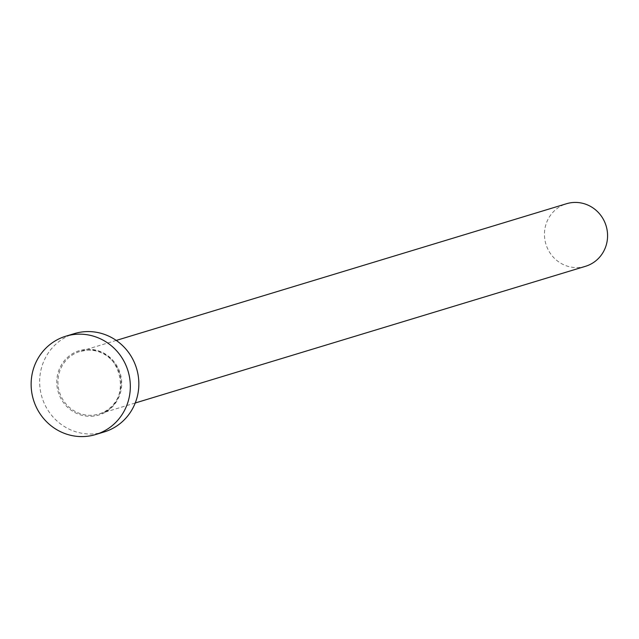 <?xml version="1.0" encoding="UTF-8"?>
<svg xmlns="http://www.w3.org/2000/svg" width="639" height="639" viewBox="0 0 639 639"><rect width="100%" height="100%" fill="white"/><g stroke="black" fill="none" stroke-linecap="round" stroke-linejoin="round"><path stroke-width="0.48" stroke-dasharray="3.19 2.4" d="M585.508 266.303A32.693 31.463 73.1 0 1 577.888 267.581A32.693 31.463 73.1 0 1 544.971 240.248A32.693 31.463 73.1 0 1 566.513 203.729M104.173 431.948A51.376 49.435 73.1 0 1 92.2 433.969A51.376 49.435 73.1 0 1 40.465 391.004A51.376 49.435 73.1 0 1 74.324 333.622M91.177 416.285A33.627 32.357 -106.9 0 0 121.658 381.507A33.627 32.357 -106.9 0 0 87.319 349.285A33.627 32.357 -106.9 0 0 56.839 384.063A33.627 32.357 -106.9 0 0 91.177 416.285M87.615 350.148A32.693 31.463 73.1 0 1 120.531 377.481A32.693 31.463 73.1 0 1 98.989 414A32.693 31.463 73.1 0 1 91.369 415.286A32.693 31.463 73.1 0 1 58.453 387.945A32.693 31.463 73.1 0 1 79.995 351.426A32.693 31.463 73.1 0 1 87.615 350.148M116.242 340.427L79.995 351.426L87.599 350.148C123.319 346.634 133.831 405.637 98.989 414L135.236 402.993"/><path stroke-width="0.96" d="M116.242 340.427L566.513 203.729A32.693 31.463 73.1 0 1 574.134 202.443A32.693 31.463 73.1 0 1 607.05 229.784A32.693 31.463 73.1 0 1 585.508 266.303L135.236 402.993M65.801 336.21L74.324 333.622A51.376 49.435 73.1 0 1 86.297 331.609A51.376 49.435 73.1 0 1 138.024 374.566A51.376 49.435 73.1 0 1 104.173 431.948L95.65 434.536A51.376 49.435 73.1 0 1 83.677 436.557A51.376 49.435 73.1 0 1 31.95 393.592A51.376 49.435 73.1 0 1 65.801 336.21A51.376 49.435 73.1 0 1 77.774 334.197A51.376 49.435 73.1 0 1 129.509 377.154A51.376 49.435 73.1 0 1 95.65 434.536"/></g></svg>
